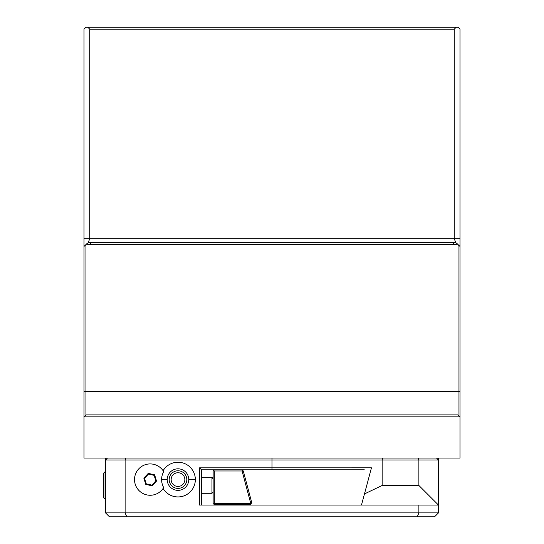 <?xml version="1.0" encoding="UTF-8"?>
<svg xmlns="http://www.w3.org/2000/svg" width="544" height="544" viewBox="0 0 544 544"><rect width="100%" height="100%" fill="white"/><g stroke="black" fill="none" stroke-linecap="round" stroke-linejoin="round"><path stroke-width="0.82" d="M460.006 416.922L458.048 414.895L458.048 391.462L83.994 391.462L83.994 29.158L83.994 238.707L89.733 238.707L89.733 29.158L87.774 27.2L458.048 27.2L460.006 29.158L460.006 458.048L460.006 238.707L454.267 238.707L455.716 242.542L457.688 244.222L453.39 244.582L90.61 244.582L86.312 244.222L85.952 244.582L85.952 414.895L83.994 416.922L83.994 458.048L107.494 458.048L105.536 460.006L105.536 458.048M460.006 456.09L460.006 426.714M460.006 29.158L460.006 238.707M83.994 391.462L83.994 416.922M83.994 458.048L83.994 240.55M83.994 240.237L83.994 239.884M83.994 239.51L83.994 239.115M83.994 426.714L83.994 456.09M438.464 458.048L438.464 460.006L436.506 458.048L460.006 458.048M105.536 512.883L105.536 460.006L125.12 460.006L125.12 512.883L105.536 512.883L109.453 516.8L434.547 516.8L438.464 512.883L438.464 460.006L382.16 460.006L382.643 458.048L418.071 458.048L418.88 460.006L418.88 485.466L382.16 485.466L382.16 460.006L272 460.006L272 467.84L199.539 467.84L199.539 505.05L361.488 505.05L364.466 493.932L382.16 485.466M438.464 512.883L418.88 512.883L418.88 505.05M417.255 516.8L418.88 512.883L125.12 512.883L126.745 516.8M436.506 458.048L125.929 458.048L125.12 460.006L272 460.006L272 458.048L382.65 458.048M163.098 488.464A17.34 17.34 0 0 0 195.337 479.774A17.34 17.34 0 0 0 163.098 470.716M199.539 467.84L201.498 469.798L201.498 505.05L438.464 505.05L418.88 485.466M371.28 468.493L371.103 469.146M364.296 469.798L272 469.798L272 467.84L371.457 467.833L364.466 493.932M107.494 458.048L272 458.048M459.932 416.847L84.068 416.847M458.048 414.895L85.952 414.895M460.006 391.462L458.048 391.462L458.048 244.582L457.688 244.222M83.994 246.439L85.952 244.582M89.733 29.158L454.267 29.158L454.267 238.707L89.733 238.707L88.284 242.542L85.435 245.099M88.556 242.372L90.61 242.624L90.61 244.582M83.994 29.158L85.952 27.2L87.774 27.2M454.267 29.158L456.226 27.2M458.048 244.582L460.006 246.439M458.565 245.099L457.096 243.63M455.444 242.372L453.39 242.624L453.39 244.582M88.658 242.624L453.39 242.624M86.904 243.63L86.312 244.222M272 469.798L201.498 469.798M357.551 469.798L350.717 469.798M343.808 469.798L331.684 469.798M313.514 469.798L301.036 469.798M293.78 469.798L286.518 469.798M279.256 469.798L241.794 469.798L242.536 470.363L242.066 470.975L214.316 470.975L214.316 503.486L250.777 503.486L242.066 470.975M250.777 503.486L250.315 504.655L214.316 504.655L213.139 503.486L213.139 470.975L213.731 470.383L214.316 470.975M214.316 469.798L213.731 470.383M251.056 503.696L251.79 502.731L243.277 470.934L242.536 470.363M213.731 504.07L214.316 503.486M213.139 478.808L211.97 477.632L213.139 477.632M201.389 477.632L211.97 477.632L211.97 493.299L201.389 493.299M163.676 471.621A15.667 15.667 0 0 0 140.073 467.622A15.667 15.667 0 0 0 140.073 491.558A15.667 15.667 0 0 0 163.676 487.56A16.388 16.388 0 0 1 163.676 471.621M188.768 479.706A10.771 10.771 0 0 1 177.881 490.362A10.771 10.771 0 0 1 167.226 479.475A10.771 10.771 0 0 1 178.112 468.819A10.771 10.771 0 0 1 188.768 479.706L195.337 479.774M186.81 479.686A8.813 8.813 0 0 1 177.902 488.403A8.813 8.813 0 0 1 169.184 479.495A8.813 8.813 0 0 1 178.092 470.778A8.813 8.813 0 0 1 186.81 479.686M171.142 479.516A6.854 6.854 0 0 0 177.922 486.445A6.854 6.854 0 0 0 184.851 479.665A6.854 6.854 0 0 0 178.072 472.736A6.854 6.854 0 0 0 171.142 479.516M148.281 473.362L143.84 478.128L145.744 484.357L152.096 485.819L156.536 481.052L154.625 474.824L148.281 473.362L148.492 474.055L144.548 478.292L146.241 483.827L151.878 485.126L155.829 480.889L154.136 475.354L148.492 474.055M143.84 478.128L144.548 478.292M154.625 474.824L154.136 475.354M156.536 481.052L155.829 480.889M152.096 485.819L151.878 485.126M145.744 484.357L146.241 483.827M105.536 499.174L105.04 499.174L105.04 471.757L105.536 471.757M105.04 499.174L103.469 497.61L103.469 473.321L105.04 471.757M167.226 479.475L161.609 479.414M213.139 492.123L211.97 493.299"/></g></svg>
